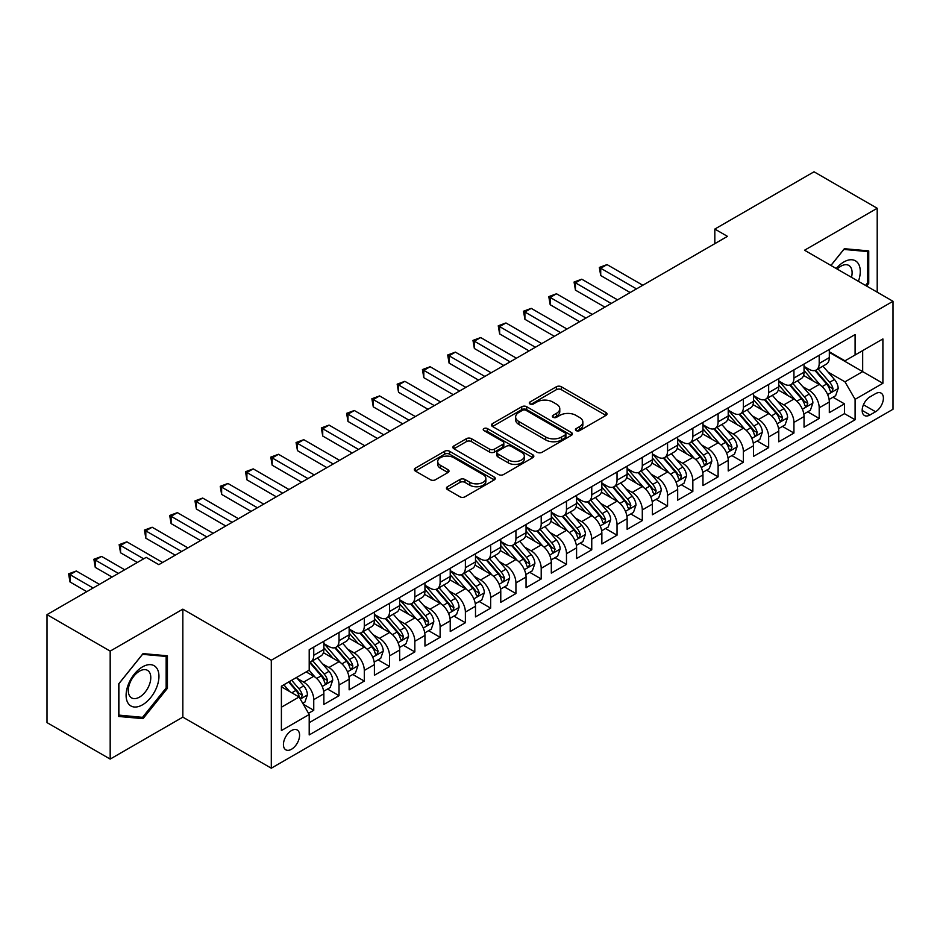 <?xml version="1.0" encoding="UTF-8"?>
<svg xmlns="http://www.w3.org/2000/svg" width="940" height="940" viewBox="0 0 940 940"><rect width="100%" height="100%" fill="white"/><g stroke="black" fill="none" stroke-linecap="round" stroke-linejoin="round"><path stroke-width="1.41" d="M576.149 430.614A2.456 1.422 0 0 0 579.628 430.614L605.983 415.398A3.513 2.021 0 0 0 607.005 413.964A3.513 2.021 0 0 0 605.983 412.531L561.333 386.751A3.513 2.021 0 0 0 556.374 386.751L530.007 401.968A2.456 1.422 0 0 0 529.29 402.966A2.456 1.422 0 0 0 530.007 403.965A2.456 1.422 0 0 0 533.485 403.965L536.893 402.003A11.221 6.486 0 0 1 552.767 402.003L556.492 404.153A11.221 6.486 0 0 1 559.782 408.736A11.221 6.486 0 0 1 556.492 413.318L553.084 415.28A2.456 1.422 0 0 0 552.368 416.291A2.456 1.422 0 0 0 553.084 417.289A2.456 1.422 0 0 0 556.551 417.289L559.97 415.315A11.221 6.486 0 0 1 575.844 415.315L579.569 417.466A11.221 6.486 0 0 1 582.847 422.048A11.221 6.486 0 0 1 579.569 426.631L576.149 428.605A2.456 1.422 0 0 0 575.433 429.603A2.456 1.422 0 0 0 576.149 430.614L576.149 428.605M291.517 749.239A11.433 6.604 120 0 0 298.979 739.157A11.433 6.604 120 0 0 297.228 729.992A11.433 6.604 120 0 0 291.517 730.556A11.433 6.604 120 0 0 284.045 740.638A11.433 6.604 120 0 0 285.795 749.803A11.433 6.604 120 0 0 291.517 749.239M447.464 486.72A3.513 2.021 0 0 0 446.441 488.154A3.513 2.021 0 0 0 447.464 489.576L460.001 496.814A3.513 2.021 0 0 0 464.959 496.814L494.228 479.917A3.513 2.021 0 0 0 495.251 478.484A3.513 2.021 0 0 0 494.228 477.05L449.579 451.271A3.513 2.021 0 0 0 444.62 451.271L415.339 468.167A3.513 2.021 0 0 0 414.317 469.601A3.513 2.021 0 0 0 415.339 471.034L430.473 479.764A3.513 2.021 0 0 0 435.431 479.764L447.969 472.538A3.513 2.021 0 0 0 448.991 471.105A3.513 2.021 0 0 0 447.969 469.671L440.461 465.335A9.388 5.417 0 0 1 437.711 461.505A9.388 5.417 0 0 1 443.504 456.499A9.388 5.417 0 0 1 453.726 457.674L483.125 474.653A9.388 5.417 0 0 1 485.874 478.484A9.388 5.417 0 0 1 480.082 483.489A9.388 5.417 0 0 1 469.859 482.314L464.959 479.482A3.513 2.021 0 0 0 460.001 479.482L447.464 486.72L447.464 489.576M182.842 609.155L110.18 651.115L47 614.631L47 722.613L110.18 759.085L182.842 717.138L271.296 768.203L271.296 660.232L182.842 609.155L182.842 717.138M877.208 292.175L877.208 208.269L804.546 250.228L893 301.294L271.296 660.232M877.208 208.269L814.028 171.797L714.823 229.066L714.823 243.66M47 614.631L146.194 557.361L158.837 564.658L727.466 236.363L714.823 229.066M537.139 452.269A3.513 2.021 0 0 0 542.11 452.269L571.379 435.373A3.513 2.021 0 0 0 572.401 433.939A3.513 2.021 0 0 0 571.379 432.506L526.729 406.726A3.513 2.021 0 0 0 521.759 406.726L492.49 423.623A3.513 2.021 0 0 0 491.467 425.056A3.513 2.021 0 0 0 492.49 426.49L537.139 452.269M484.911 431.143A2.456 1.422 0 0 1 487.402 431.484L487.402 428.57L532.804 454.772A3.513 2.021 0 0 1 533.826 456.206A3.513 2.021 0 0 1 532.804 457.639L503.535 474.547A3.513 2.021 0 0 1 498.564 474.547L453.914 448.768L453.914 445.901A3.513 2.021 0 0 0 452.892 447.334A3.513 2.021 0 0 0 453.914 448.768M453.914 445.901L466.44 438.663A3.513 2.021 0 0 1 471.41 438.663L489.517 449.12A3.513 2.021 0 0 0 494.475 449.12L502.782 444.326A3.513 2.021 0 0 0 503.816 442.893A3.513 2.021 0 0 0 502.782 441.459L483.936 430.579A2.456 1.422 0 0 1 483.219 429.568A2.456 1.422 0 0 1 484.735 428.264A2.456 1.422 0 0 1 487.402 428.57M308.508 713.307L313.748 710.276L303.268 704.225M297.299 678.457L303.644 682.111A14.3 8.248 60 0 1 313.748 699.63L323.865 693.791L323.865 704.436L339.023 695.682L327.531 689.043M322.573 663.863L328.918 667.529A14.3 8.248 60 0 1 339.023 685.037L349.139 679.197L349.139 689.854L364.297 681.101L352.794 674.462M347.847 649.27L354.192 652.936A14.3 8.248 60 0 1 364.297 670.443L374.402 664.604L374.402 675.261L389.571 666.507L378.068 659.868M373.121 634.676L379.466 638.342A14.3 8.248 60 0 1 389.571 655.85L399.676 650.022L399.676 660.667L414.846 651.914L403.342 645.275M398.384 620.095L404.729 623.749A14.3 8.248 60 0 1 414.846 641.268L424.951 635.428L424.951 646.074L440.12 637.32L428.616 630.681M423.658 605.501L430.003 609.167A14.3 8.248 60 0 1 440.12 626.675L450.225 620.835L450.225 631.492L465.382 622.727L453.891 616.088M448.932 590.908L455.277 594.573A14.3 8.248 60 0 1 465.382 612.081L475.499 606.241L475.499 616.899L490.656 608.145L479.165 601.506M474.207 576.314L480.552 579.98A14.3 8.248 60 0 1 490.656 597.488L500.773 591.648L500.773 602.305L515.931 593.551L504.439 586.913M499.481 561.721L505.826 565.387A14.3 8.248 60 0 1 515.931 582.894L526.048 577.066L526.048 587.712L541.205 578.958L529.702 572.319M524.755 547.139L531.1 550.793A14.3 8.248 60 0 1 541.205 568.312L551.31 562.472L551.31 573.118L566.479 564.364L554.976 557.726M550.029 532.545L556.374 536.211A14.3 8.248 60 0 1 566.479 553.719L576.584 547.879L576.584 558.536L591.754 549.783L580.25 543.132M575.292 517.952L581.637 521.618A14.3 8.248 60 0 1 591.754 539.125L601.859 533.286L601.859 543.943L617.028 535.189L605.525 528.55M600.566 503.358L606.911 507.024A14.3 8.248 60 0 1 617.028 524.532L627.133 518.692L627.133 529.349L642.29 520.596L630.799 513.957M625.84 488.765L632.185 492.431A14.3 8.248 60 0 1 642.29 509.938L652.407 504.11L652.407 514.756L667.564 506.002L656.073 499.363M651.115 474.183L657.459 477.837A14.3 8.248 60 0 1 667.564 495.356L677.681 489.517L677.681 500.162L692.839 491.409L681.347 484.77M676.389 459.589L682.734 463.255A14.3 8.248 60 0 1 692.839 480.763L702.956 474.923L702.956 485.581L718.113 476.827L706.61 470.188M701.663 444.996L708.008 448.662A14.3 8.248 60 0 1 718.113 466.17L728.218 460.33L728.218 470.987L743.387 462.233L731.884 455.595M726.937 430.403L733.282 434.069A14.3 8.248 60 0 1 743.387 451.576L753.492 445.748L753.492 456.394L768.661 447.64L757.158 441.001M752.2 415.821L758.545 419.475A14.3 8.248 60 0 1 768.661 436.983L778.766 431.155L778.766 441.8L793.936 433.046L782.433 426.407M777.474 401.227L783.819 404.893A14.3 8.248 60 0 1 793.936 422.401L804.041 416.561L804.041 427.207L819.198 418.453L819.198 407.807A14.3 8.248 -120 0 0 809.093 390.3L802.748 386.634M807.707 411.814L819.198 418.453M323.865 693.791A14.3 8.248 -120 0 0 313.748 676.283L306.17 671.9M349.139 679.197A14.3 8.248 -120 0 0 339.023 661.689L323.395 652.666M374.402 664.604A14.3 8.248 -120 0 0 364.297 647.096L348.67 638.072M399.676 650.022A14.3 8.248 -120 0 0 389.571 632.502L373.944 623.479M424.951 635.428A14.3 8.248 -120 0 0 414.846 617.921L399.218 608.897M450.225 620.835A14.3 8.248 -120 0 0 440.12 603.327L424.481 594.303M475.499 606.241A14.3 8.248 -120 0 0 465.382 588.734L449.755 579.71M500.773 591.648A14.3 8.248 -120 0 0 490.656 574.14L475.029 565.116M526.048 577.066A14.3 8.248 -120 0 0 515.931 559.547L500.303 550.535M551.31 562.472A14.3 8.248 -120 0 0 541.205 544.965L525.577 535.941M576.584 547.879A14.3 8.248 -120 0 0 566.479 530.371L550.852 521.347M601.859 533.286A14.3 8.248 -120 0 0 591.754 515.778L576.126 506.754M627.133 518.692A14.3 8.248 -120 0 0 617.028 501.185L601.389 492.161M652.407 504.11A14.3 8.248 -120 0 0 642.29 486.603L626.663 477.579M677.681 489.517A14.3 8.248 -120 0 0 667.564 472.009L651.937 462.985M702.956 474.923A14.3 8.248 -120 0 0 692.839 457.416L677.211 448.392M728.218 460.33A14.3 8.248 -120 0 0 718.113 442.822L702.486 433.798M753.492 445.748A14.3 8.248 -120 0 0 743.387 428.229L727.76 419.205M778.766 431.155A14.3 8.248 -120 0 0 768.661 413.647L753.034 404.623M804.041 416.561A14.3 8.248 -120 0 0 793.936 399.054L778.297 390.029M875.563 393.649L870.005 396.868A11.08 6.392 120 0 0 862.767 406.632A11.08 6.392 120 0 0 864.459 415.504A11.08 6.392 120 0 0 870.005 414.951L875.563 411.744A11.08 6.392 120 0 0 882.801 401.979A11.08 6.392 120 0 0 881.097 393.108A11.08 6.392 120 0 0 875.563 393.649M271.296 768.203L893 409.264L893 301.294M281.401 707.209L299.096 696.998L309.201 714.506L309.201 734.939L855.095 419.769L855.095 399.347L844.978 381.84L828.023 372.04M309.201 714.506L281.401 730.556L281.401 686.2L309.201 670.15L309.201 649.728L855.095 334.558L855.095 354.991L882.895 338.94L882.895 383.297L855.095 399.347M323.865 643.595L328.918 646.52A14.3 8.248 60 0 0 336.062 647.225L346.179 641.386A14.3 8.248 -120 0 0 349.139 634.841L349.139 626.675M349.139 629.001L354.192 631.927A14.3 8.248 60 0 0 361.336 632.632L371.441 626.792A14.3 8.248 -120 0 0 374.402 620.247L374.402 612.081M374.402 614.419L379.466 617.333A14.3 8.248 60 0 0 386.61 618.038L396.715 612.198A14.3 8.248 -120 0 0 399.676 605.654L399.676 597.488M399.676 599.826L404.729 602.74A14.3 8.248 60 0 0 411.885 603.445L421.99 597.617A14.3 8.248 -120 0 0 424.951 591.072L424.951 582.894M424.951 585.232L430.003 588.146A14.3 8.248 60 0 0 437.159 588.863L447.264 583.023A14.3 8.248 -120 0 0 450.225 576.479L450.225 568.301M450.225 570.639L455.277 573.564A14.3 8.248 60 0 0 462.421 574.269L472.538 568.43A14.3 8.248 -120 0 0 475.499 561.885L475.499 553.719M475.499 556.045L480.552 558.971A14.3 8.248 60 0 0 487.696 559.676L497.812 553.836A14.3 8.248 -120 0 0 500.773 547.292L500.773 539.125M500.773 541.464L505.826 544.378A14.3 8.248 60 0 0 512.97 545.082L523.087 539.255A14.3 8.248 -120 0 0 526.048 532.71L526.048 524.532M526.048 526.87L531.1 529.784A14.3 8.248 60 0 0 538.244 530.489L548.349 524.661A14.3 8.248 -120 0 0 551.31 518.116L551.31 509.938M551.31 512.277L556.374 515.191A14.3 8.248 60 0 0 563.518 515.907L573.623 510.068A14.3 8.248 -120 0 0 576.584 503.523L576.584 495.356M576.584 497.683L581.637 500.609A14.3 8.248 60 0 0 588.793 501.314L598.898 495.474A14.3 8.248 -120 0 0 601.859 488.929L601.859 480.763M601.859 483.089L606.911 486.015A14.3 8.248 60 0 0 614.067 486.72L624.172 480.88A14.3 8.248 -120 0 0 627.133 474.336L627.133 466.17M627.133 468.508L632.185 471.422A14.3 8.248 60 0 0 639.329 472.127L649.446 466.299A14.3 8.248 -120 0 0 652.407 459.754L652.407 451.576M652.407 453.914L657.459 456.828A14.3 8.248 60 0 0 664.604 457.545L674.72 451.705A14.3 8.248 -120 0 0 677.681 445.161L677.681 436.983M677.681 439.321L682.734 442.235A14.3 8.248 60 0 0 689.878 442.952L699.995 437.112A14.3 8.248 -120 0 0 702.956 430.567L702.956 422.401M702.956 424.727L708.008 427.653A14.3 8.248 60 0 0 715.152 428.358L725.257 422.518A14.3 8.248 -120 0 0 728.218 415.974L728.218 407.807M728.218 410.146L733.282 413.06A14.3 8.248 60 0 0 740.426 413.764L750.531 407.925A14.3 8.248 -120 0 0 753.492 401.38L753.492 393.214M753.492 395.552L758.545 398.466A14.3 8.248 60 0 0 765.701 399.171L775.806 393.343A14.3 8.248 -120 0 0 778.766 386.798L778.766 378.62M778.766 380.959L783.819 383.873A14.3 8.248 60 0 0 790.975 384.589L801.08 378.75A14.3 8.248 -120 0 0 804.041 372.205L804.041 364.027M309.201 722.684L844.473 413.647L844.473 403.871L829.315 412.625L829.315 401.968A14.3 8.248 -120 0 0 819.198 384.46L803.571 375.436M804.041 366.365L809.093 369.291A14.3 8.248 -120 0 0 816.237 369.996A14.3 8.248 -120 0 0 819.198 363.451L819.198 355.273M816.237 369.996L826.354 364.156A14.3 8.248 -120 0 0 829.315 357.611L829.315 349.445M313.748 647.096L313.748 655.274A14.3 8.248 60 0 1 310.788 661.819A14.3 8.248 60 0 1 309.201 662.394M310.788 661.819L320.904 655.979A14.3 8.248 -120 0 0 323.865 649.434L323.865 641.256M339.023 632.502L339.023 640.681A14.3 8.248 60 0 1 336.062 647.225M364.297 617.921L364.297 626.087A14.3 8.248 60 0 1 361.336 632.632M389.571 603.327L389.571 611.493A14.3 8.248 60 0 1 386.61 618.038M414.846 588.734L414.846 596.9A14.3 8.248 60 0 1 411.885 603.445M440.12 574.14L440.12 582.318A14.3 8.248 60 0 1 437.159 588.863M465.382 559.547L465.382 567.725A14.3 8.248 60 0 1 462.421 574.269M490.656 544.965L490.656 553.131A14.3 8.248 60 0 1 487.696 559.676M515.931 530.371L515.931 538.538A14.3 8.248 60 0 1 512.97 545.082M541.205 515.778L541.205 523.944A14.3 8.248 60 0 1 538.244 530.489M566.479 501.185L566.479 509.363A14.3 8.248 60 0 1 563.518 515.907M591.754 486.591L591.754 494.769A14.3 8.248 60 0 1 588.793 501.314M617.028 472.009L617.028 480.176A14.3 8.248 60 0 1 614.067 486.72M642.29 457.416L642.29 465.582A14.3 8.248 60 0 1 639.329 472.127M667.564 442.822L667.564 451A14.3 8.248 60 0 1 664.604 457.545M692.839 428.229L692.839 436.407A14.3 8.248 60 0 1 689.878 442.952M718.113 413.647L718.113 421.813A14.3 8.248 60 0 1 715.152 428.358M743.387 399.054L743.387 407.22A14.3 8.248 60 0 1 740.426 413.764M768.661 384.46L768.661 392.626A14.3 8.248 60 0 1 765.701 399.171M793.936 369.866L793.936 378.045A14.3 8.248 60 0 1 790.975 384.589M793.936 422.401L793.936 433.046M768.661 436.983L768.661 447.64M743.387 451.576L743.387 462.233M718.113 466.17L718.113 476.827M692.839 480.763L692.839 491.409M667.564 495.356L667.564 506.002M642.29 509.938L642.29 520.596M617.028 524.532L617.028 535.189M591.754 539.125L591.754 549.783M566.479 553.719L566.479 564.364M541.205 568.312L541.205 578.958M515.931 582.894L515.931 593.551M490.656 597.488L490.656 608.145M465.382 612.081L465.382 622.727M440.12 626.675L440.12 637.32M414.846 641.268L414.846 651.914M389.571 655.85L389.571 666.507M364.297 670.443L364.297 681.101M339.023 685.037L339.023 695.682M313.748 699.63L313.748 710.276M299.096 696.998L281.401 686.788M844.978 381.84L862.673 371.617L862.673 350.608L882.895 338.94M829.315 352.359L882.895 383.297M829.315 351.772L844.978 360.819L855.095 354.991M110.18 651.115L110.18 759.085M832.981 397.232L844.473 403.871M844.473 413.647L855.095 419.769M866.61 286.054L868.736 283.41L868.736 250.886L844.355 248.712L830.901 265.444M118.652 716.468L143.033 718.642L167.426 688.303L167.426 655.791L143.033 653.617L118.652 683.956L118.652 716.468M867.479 282.682L868.736 283.41M166.157 687.575L167.426 688.303M140.46 717.161L143.033 718.642M577.137 430.955L579.569 429.556A11.221 6.486 0 0 0 582.847 424.974L582.847 422.048M559.782 408.736L559.782 411.649A11.221 6.486 0 0 1 556.492 416.232L554.06 417.642M605.936 415.421L561.333 389.665A3.513 2.021 0 0 0 556.374 389.665L530.994 404.318M571.332 435.396L526.729 409.64A3.513 2.021 0 0 0 521.759 409.64L492.537 426.513M565.175 434.938A2.456 1.422 0 0 0 565.892 433.939A2.456 1.422 0 0 0 565.175 432.94L525.977 410.31A2.456 1.422 0 0 0 522.511 410.31L518.915 412.39A11.221 6.486 0 0 0 515.625 416.972A11.221 6.486 0 0 0 518.915 421.555L545.705 437.018A11.221 6.486 0 0 0 561.58 437.018L565.175 434.938L565.175 437.864A2.456 1.422 0 0 0 565.892 436.853L565.892 433.939M515.625 416.972L515.625 419.886A11.221 6.486 0 0 0 518.915 424.469L518.915 421.555M565.175 437.864L561.58 439.932A11.221 6.486 0 0 1 545.705 439.932L518.915 424.469M453.961 448.791L466.44 441.589L466.44 438.663M503.816 442.893L503.816 445.807A3.513 2.021 0 0 1 502.782 447.24L494.475 452.034A3.513 2.021 0 0 1 489.517 452.034L471.41 441.589A3.513 2.021 0 0 0 466.44 441.589M487.402 431.484L532.757 457.674M508.305 459.966A9.388 5.417 0 0 0 518.539 461.14A9.388 5.417 0 0 0 524.332 456.135A9.388 5.417 0 0 0 521.582 452.305L511.219 446.324A3.513 2.021 0 0 0 506.261 446.324L497.953 451.13A3.513 2.021 0 0 0 496.919 452.563A3.513 2.021 0 0 0 497.953 453.985L508.305 459.966L508.305 462.891A9.388 5.417 0 0 0 518.539 464.066A9.388 5.417 0 0 0 524.332 459.061L524.332 456.135M496.919 452.563L496.919 455.477A3.513 2.021 0 0 0 497.953 456.911L497.953 453.985M508.305 462.891L497.953 456.911M485.874 478.484L485.874 481.397A9.388 5.417 0 0 1 480.082 486.403A9.388 5.417 0 0 1 469.859 485.228L464.959 482.396A3.513 2.021 0 0 0 460.001 482.396L447.511 489.611M437.711 461.505L437.711 464.43A9.388 5.417 0 0 0 440.461 468.261L440.461 465.335M447.922 472.562L440.461 468.261M494.228 477.05L494.228 479.917L449.579 454.185A3.513 2.021 0 0 0 444.62 454.185L415.386 471.058L415.339 468.167M829.104 399.465L835.636 395.693L838.163 388.396A9.471 5.464 -120 0 0 834.473 379.502L822.923 366.142M820.608 385.388L806.92 369.526A27.342 15.78 -120 0 0 804.041 366.529M813.1 380.935L805.439 372.064A22.701 13.101 -120 0 0 804.041 370.548M642.795 285.243L607.04 264.598L600.719 268.241L600.719 275.538L630.164 292.54M814.957 370.513L826.636 384.025A9.471 5.464 60 0 1 830.008 390.558L830.702 391.674L831.982 391.498L833.04 388.808A9.471 5.464 -120 0 0 829.668 382.274L818.117 368.915M815.638 370.289L828.187 384.812A4.829 2.785 60 0 1 829.409 386.704L833.04 388.808M600.719 275.538L599.332 267.442L636.486 288.886M599.332 267.442L607.04 264.598M858.408 281.318A23.23 13.418 120 0 0 843.85 261.966A23.23 13.418 120 0 0 836.236 268.523M851.487 277.324A15.909 9.177 120 0 0 848.808 265.433A15.909 9.177 120 0 0 840.854 266.22A15.909 9.177 120 0 0 837.176 269.063M830.948 265.468L843.85 249.429L867.479 251.544L867.479 283.046L865.552 285.443M865.905 250.639L867.479 251.544M156.757 687.105A23.23 13.418 120 0 0 150.741 664.662A23.23 13.418 120 0 0 128.298 684.567A23.23 13.418 120 0 0 134.314 707.009A23.23 13.418 120 0 0 156.757 687.105M149.284 684.978A15.909 9.177 120 0 0 147.486 670.337A15.909 9.177 120 0 0 129.802 683.239A15.909 9.177 120 0 0 131.588 697.88A15.909 9.177 120 0 0 149.284 684.978M118.898 715.234L118.898 683.721L142.528 654.334L166.157 656.437L166.157 687.951L142.528 717.349L118.652 715.082M164.594 655.533L166.157 656.437M803.829 414.058L810.362 410.287L812.889 402.99A9.471 5.464 -120 0 0 809.199 394.095L797.649 380.724M795.334 399.97L781.645 384.119A27.342 15.78 -120 0 0 778.766 381.111M787.826 395.529L780.165 386.657A22.701 13.101 -120 0 0 778.766 385.13M617.533 299.837L581.766 279.192L575.445 282.834L575.445 290.131L604.89 307.133M789.682 385.095L801.362 398.619A9.471 5.464 60 0 1 804.734 405.14L805.427 406.268L806.708 406.092L807.777 403.389A9.471 5.464 -120 0 0 804.393 396.868L792.843 383.497M790.364 384.883L802.925 399.406A4.829 2.785 60 0 1 804.135 401.298L807.777 403.389M575.445 290.131L574.058 282.035L611.212 303.479M574.058 282.035L581.766 279.192M778.555 428.652L785.088 424.88L787.614 417.583A9.471 5.464 -120 0 0 783.925 408.689L772.375 395.317M770.06 414.564L756.371 398.713A27.342 15.78 -120 0 0 753.492 395.705M762.552 410.122L754.891 401.251A22.701 13.101 -120 0 0 753.492 399.723M592.259 314.418L556.492 293.774L550.182 297.428L550.182 304.724L579.616 321.715M764.408 399.688L776.087 413.212A9.471 5.464 60 0 1 779.471 419.734L780.153 420.862L781.434 420.673L782.503 417.983A9.471 5.464 -120 0 0 779.119 411.462L767.581 398.09M765.101 399.465L777.65 414A4.829 2.785 60 0 1 778.861 415.891L782.503 417.983M550.182 304.724L548.784 296.629L585.937 318.072M548.784 296.629L556.492 293.774M753.281 443.234L759.814 439.474L762.34 432.177A9.471 5.464 -120 0 0 758.65 423.282L747.1 409.911M744.786 429.157L731.097 413.306A27.342 15.78 -120 0 0 728.218 410.298M737.277 424.704L729.616 415.844A22.701 13.101 -120 0 0 728.218 414.317M566.985 329.012L531.218 308.367L524.908 312.021L524.908 319.306L554.341 336.309M739.134 414.281L750.813 427.806A9.471 5.464 60 0 1 754.197 434.327L754.879 435.455L756.159 435.267L757.229 432.576A9.471 5.464 -120 0 0 753.845 426.055L742.306 412.684M739.827 414.058L752.376 428.593A4.829 2.785 60 0 1 753.586 430.473L757.229 432.576M524.908 319.306L523.51 311.211L560.663 332.666M523.51 311.211L531.218 308.367M728.007 457.827L734.539 454.055L737.066 446.759A9.471 5.464 -120 0 0 733.376 437.876L721.826 424.504M719.523 443.751L705.823 427.888A27.342 15.78 -120 0 0 702.956 424.892M712.003 439.297L704.354 430.426A22.701 13.101 -120 0 0 702.956 428.91M541.71 343.605L505.955 322.961L499.634 326.603L499.634 333.9L529.079 350.902M713.86 428.875L725.539 442.399A9.471 5.464 60 0 1 728.923 448.921L729.605 450.037L730.885 449.861L731.955 447.17A9.471 5.464 -120 0 0 728.582 440.649L717.032 427.277M714.553 428.652L727.102 443.175A4.829 2.785 60 0 1 728.312 445.066L731.955 447.17M499.634 333.9L498.247 325.804L535.389 347.248M498.247 325.804L505.955 322.961M702.732 472.421L709.265 468.649L711.792 461.352A9.471 5.464 -120 0 0 708.102 452.457L696.564 439.098M694.249 458.344L680.548 442.481A27.342 15.78 -120 0 0 677.681 439.474M686.741 453.891L679.08 445.02A22.701 13.101 -120 0 0 677.681 443.492M516.436 358.199L480.681 337.554L474.359 341.197L474.359 348.493L503.805 365.495M688.597 443.457L700.277 456.981A9.471 5.464 60 0 1 703.649 463.514L704.342 464.63L705.623 464.454L706.68 461.763A9.471 5.464 -120 0 0 703.308 455.23L691.758 441.87M689.279 443.245L701.827 457.768A4.829 2.785 60 0 1 703.05 459.66L706.68 461.763M474.359 348.493L472.973 340.397L510.115 361.841M472.973 340.397L480.681 337.554M677.47 487.014L683.991 483.242L686.517 475.946A9.471 5.464 -120 0 0 682.828 467.051L671.289 453.679M668.975 472.926L655.274 457.075A27.342 15.78 -120 0 0 652.407 454.067M661.466 468.484L653.805 459.613A22.701 13.101 -120 0 0 652.407 458.086M491.162 372.792L455.406 352.136L449.085 355.79L449.085 363.087L478.531 380.077M663.323 458.05L675.002 471.575A9.471 5.464 60 0 1 678.375 478.096L679.068 479.224L680.349 479.048L681.406 476.345A9.471 5.464 -120 0 0 678.034 469.824L666.484 456.452M664.004 457.827L676.553 472.362A4.829 2.785 60 0 1 677.775 474.254L681.406 476.345M449.085 363.087L447.698 354.991L484.852 376.435M447.698 354.991L455.406 352.136M652.195 501.608L658.729 497.836L661.255 490.539A9.471 5.464 -120 0 0 657.565 481.644L646.015 468.273M643.7 487.519L630.011 471.669A27.342 15.78 -120 0 0 627.133 468.661M636.192 483.078L628.531 474.207A22.701 13.101 -120 0 0 627.133 472.679M465.888 387.374L430.132 366.729L423.811 370.384L423.811 377.68L453.256 394.671M638.048 472.644L649.728 486.168A9.471 5.464 60 0 1 653.1 492.689L653.793 493.817L655.074 493.629L656.132 490.939A9.471 5.464 -120 0 0 652.76 484.417L641.209 471.046M638.73 472.421L651.279 486.955A4.829 2.785 60 0 1 652.501 488.835L656.132 490.939M423.811 377.68L422.424 369.573L459.578 391.028M422.424 369.573L430.132 366.729M626.921 516.189L633.454 512.429L635.981 505.132A9.471 5.464 -120 0 0 632.291 496.238L620.741 482.866M618.426 502.113L604.737 486.262A27.342 15.78 -120 0 0 601.859 483.254M610.918 497.66L603.257 488.8A22.701 13.101 -120 0 0 601.859 487.272M440.625 401.968L404.858 381.323L398.537 384.977L398.537 392.262L427.982 409.264M612.774 487.237L624.454 500.762A9.471 5.464 60 0 1 627.826 507.283L628.519 508.411L629.8 508.223L630.869 505.532A9.471 5.464 -120 0 0 627.485 499.011L615.935 485.639M613.456 487.014L626.016 501.549A4.829 2.785 60 0 1 627.227 503.429L630.869 505.532M398.537 392.262L397.15 384.166L434.304 405.622M397.15 384.166L404.858 381.323M601.647 530.783L608.18 527.011L610.706 519.714A9.471 5.464 -120 0 0 607.017 510.831L595.466 497.46M593.152 516.706L579.463 500.844A27.342 15.78 -120 0 0 576.584 497.848M585.644 512.253L577.982 503.382A22.701 13.101 -120 0 0 576.584 501.866M415.351 416.561L379.584 395.916L373.274 399.559L373.274 406.856L402.708 423.858M587.5 501.831L599.18 515.343A9.471 5.464 60 0 1 602.564 521.876L603.245 522.993L604.526 522.816L605.595 520.126A9.471 5.464 -120 0 0 602.211 513.593L590.673 500.233M588.193 501.608L600.742 516.13A4.829 2.785 60 0 1 601.952 518.022L605.595 520.126M373.274 406.856L371.876 398.76L409.029 420.204M371.876 398.76L379.584 395.916M576.373 545.376L582.906 541.605L585.432 534.308A9.471 5.464 -120 0 0 581.743 525.413L570.192 512.053M567.878 531.3L554.189 515.437A27.342 15.78 -120 0 0 551.31 512.429M560.369 526.846L552.708 517.975A22.701 13.101 -120 0 0 551.31 516.448M390.077 431.155L354.31 410.51L348 414.152L348 421.449L377.434 438.451M562.226 516.413L573.905 529.937A9.471 5.464 60 0 1 577.289 536.47L577.971 537.586L579.252 537.41L580.321 534.719A9.471 5.464 -120 0 0 576.937 528.186L565.398 514.814M562.919 516.201L575.468 530.724A4.829 2.785 60 0 1 576.678 532.616L580.321 534.719M348 421.449L346.602 413.353L383.755 434.797M346.602 413.353L354.31 410.51M551.098 559.97L557.631 556.198L560.158 548.901A9.471 5.464 -120 0 0 556.468 540.006L544.918 526.635M542.615 545.881L528.914 530.031A27.342 15.78 -120 0 0 526.048 527.023M535.095 541.44L527.446 532.569A22.701 13.101 -120 0 0 526.048 531.041M364.802 445.748L329.047 425.091L322.726 428.746L322.726 436.043L352.171 453.033M536.952 531.006L548.631 544.53A9.471 5.464 60 0 1 552.015 551.052L552.697 552.179L553.977 552.003L555.047 549.301A9.471 5.464 -120 0 0 551.674 542.779L540.124 529.408M537.645 530.783L550.194 545.317A4.829 2.785 60 0 1 551.404 547.209L555.047 549.301M322.726 436.043L321.339 427.947L358.481 449.39M321.339 427.947L329.047 425.091M525.824 574.563L532.357 570.792L534.884 563.495A9.471 5.464 -120 0 0 531.194 554.6L519.655 541.229M517.341 560.475L503.64 544.624A27.342 15.78 -120 0 0 500.773 541.616M509.832 556.022L502.172 547.162A22.701 13.101 -120 0 0 500.773 545.635M339.528 460.33L303.773 439.685L297.451 443.339L297.451 450.636L326.897 467.627M511.689 545.6L523.369 559.124A9.471 5.464 60 0 1 526.741 565.645L527.434 566.773L528.715 566.585L529.772 563.894A9.471 5.464 -120 0 0 526.4 557.373L514.85 544.002M512.37 545.376L524.92 559.911A4.829 2.785 60 0 1 526.141 561.791L529.772 563.894M297.451 450.636L296.065 442.529L333.207 463.984M296.065 442.529L303.773 439.685M500.562 589.145L507.083 585.373L509.609 578.088A9.471 5.464 -120 0 0 505.92 569.194L494.381 555.822M492.066 575.069L478.366 559.218A27.342 15.78 -120 0 0 475.499 556.21M484.558 570.615L476.897 561.756A22.701 13.101 -120 0 0 475.499 560.228M314.254 474.923L278.499 454.279L272.177 457.921L272.177 465.218L301.623 482.22M486.415 560.193L498.094 573.717A9.471 5.464 60 0 1 501.466 580.239L502.16 581.355L503.44 581.178L504.498 578.488A9.471 5.464 -120 0 0 501.126 571.966L489.576 558.595M487.096 559.97L499.645 574.505A4.829 2.785 60 0 1 500.867 576.385L504.498 578.488M272.177 465.218L270.791 457.122L307.944 478.578M270.791 457.122L278.499 454.279M475.288 603.739L481.821 599.967L484.347 592.67A9.471 5.464 -120 0 0 480.657 583.775L469.107 570.415M466.792 589.662L453.103 573.799A27.342 15.78 -120 0 0 450.225 570.803M459.284 585.209L451.623 576.337A22.701 13.101 -120 0 0 450.225 574.822M288.98 489.517L253.224 468.872L246.903 472.514L246.903 479.811L276.348 496.814M461.14 574.787L472.82 588.299A9.471 5.464 60 0 1 476.192 594.832L476.886 595.948L478.166 595.772L479.224 593.081A9.471 5.464 -120 0 0 475.852 586.548L464.301 573.188M461.822 574.563L474.371 589.086A4.829 2.785 60 0 1 475.593 590.978L479.224 593.081M246.903 479.811L245.516 471.716L282.67 493.159M245.516 471.716L253.224 468.872M450.013 618.332L456.546 614.56L459.072 607.264A9.471 5.464 -120 0 0 455.383 598.369L443.833 584.997M441.518 604.244L427.829 588.393A27.342 15.78 -120 0 0 424.951 585.385M434.01 599.802L426.349 590.931A22.701 13.101 -120 0 0 424.951 589.404M263.717 504.11L227.95 483.466L221.629 487.108L221.629 494.405L251.074 511.407M435.866 589.368L447.546 602.893A9.471 5.464 60 0 1 450.918 609.414L451.611 610.542L452.892 610.366L453.95 607.663A9.471 5.464 -120 0 0 450.577 601.142L439.027 587.77M436.548 589.157L449.109 603.68A4.829 2.785 60 0 1 450.319 605.572L453.95 607.663M221.629 494.405L220.242 486.309L257.396 507.753M220.242 486.309L227.95 483.466M424.739 632.925L431.272 629.154L433.798 621.857A9.471 5.464 -120 0 0 430.109 612.962L418.559 599.591M416.244 618.837L402.555 602.986A27.342 15.78 -120 0 0 399.676 599.979M408.736 614.396L401.075 605.525A22.701 13.101 -120 0 0 399.676 603.997M238.443 518.692L202.676 498.047L196.366 501.702L196.366 508.998L225.8 525.989M410.592 603.962L422.272 617.486A9.471 5.464 60 0 1 425.656 624.007L426.337 625.135L427.618 624.947L428.687 622.257A9.471 5.464 -120 0 0 425.303 615.735L413.764 602.364M411.285 603.739L423.834 618.273A4.829 2.785 60 0 1 425.045 620.165L428.687 622.257M196.366 508.998L194.968 500.903L232.121 522.346M194.968 500.903L202.676 498.047M399.465 647.507L405.998 643.747L408.524 636.451A9.471 5.464 -120 0 0 404.835 627.556L393.284 614.184M390.97 633.431L377.281 617.58A27.342 15.78 -120 0 0 374.402 614.572M383.461 628.977L375.8 620.118A22.701 13.101 -120 0 0 374.402 618.591M213.168 533.286L177.401 512.641L171.092 516.295L171.092 523.592L200.525 540.582M385.318 618.555L396.997 632.08A9.471 5.464 60 0 1 400.381 638.601L401.063 639.729L402.344 639.541L403.413 636.85A9.471 5.464 -120 0 0 400.029 630.329L388.49 616.957M386.011 618.332L398.56 632.867A4.829 2.785 60 0 1 399.77 634.747L403.413 636.85M171.092 523.592L169.694 515.484L206.847 536.94M169.694 515.484L177.401 512.641M374.19 662.101L380.724 658.329L383.25 651.032A9.471 5.464 -120 0 0 379.56 642.149L368.01 628.778M365.707 648.024L352.007 632.162A27.342 15.78 -120 0 0 349.139 629.166M358.187 643.571L350.538 634.7A22.701 13.101 -120 0 0 349.139 633.184M187.894 547.879L152.139 527.234L145.817 530.877L145.817 538.173L175.263 555.176M360.044 633.149L371.723 646.673A9.471 5.464 60 0 1 375.107 653.194L375.788 654.311L377.069 654.134L378.139 651.443A9.471 5.464 -120 0 0 374.766 644.922L363.216 631.551M360.737 632.925L373.286 647.46A4.829 2.785 60 0 1 374.496 649.34L378.139 651.443M145.817 538.173L144.431 530.078L181.573 551.522M144.431 530.078L152.139 527.234M348.916 676.694L355.449 672.923L357.976 665.626A9.471 5.464 -120 0 0 354.286 656.731L342.748 643.371M340.433 662.618L326.732 646.755A27.342 15.78 -120 0 0 323.865 643.747M332.924 658.164L325.264 649.293A22.701 13.101 -120 0 0 323.865 647.766M162.62 562.472L126.865 541.828L120.543 545.47L120.543 552.767L137.346 562.472M334.781 647.731L346.461 661.255A9.471 5.464 60 0 1 349.833 667.788L350.526 668.904L351.807 668.728L352.864 666.037A9.471 5.464 -120 0 0 349.492 659.504L337.942 646.144M335.463 647.519L348.012 662.042A4.829 2.785 60 0 1 349.234 663.934L352.864 666.037M120.543 552.767L119.157 544.671L143.667 558.818M119.157 544.671L126.865 541.828M323.654 691.288L330.175 687.516L332.701 680.219A9.471 5.464 -120 0 0 329.012 671.325L317.473 657.953M315.159 677.2L309.107 670.208M307.65 672.758L306.663 671.618M124.715 569.769L101.59 556.421L95.269 560.064L95.269 567.361L112.072 577.066M309.507 662.324L321.186 675.848A9.471 5.464 60 0 1 324.559 682.37L325.252 683.498L326.532 683.321L327.59 680.619A9.471 5.464 -120 0 0 324.218 674.098L312.668 660.726M310.188 662.101L322.737 676.636A4.829 2.785 60 0 1 323.959 678.527L327.59 680.619M95.269 567.361L93.883 559.265L118.393 573.412M93.883 559.265L101.59 556.421M302.762 703.343L304.913 702.11L307.427 694.813A9.471 5.464 -120 0 0 303.749 685.918L296.476 677.505M289.685 691.57L283.833 684.79M282.376 687.352L281.401 686.224M99.44 584.351L76.316 571.003L69.995 574.657L69.995 581.954L86.809 591.648M288.639 682.029L295.912 690.442A9.471 5.464 60 0 1 299.284 696.963L299.978 698.091L301.258 697.903L302.316 695.212A9.471 5.464 -120 0 0 298.943 688.691L291.67 680.278M289.226 681.688L297.463 691.229A4.829 2.785 60 0 1 298.685 693.109L302.316 695.212M69.995 581.954L68.608 573.846L93.119 588.005M68.608 573.846L76.316 571.003M303.644 682.111L313.748 676.283M328.918 667.529L339.023 661.689M354.192 652.936L364.297 647.096M379.466 638.342L389.571 632.502M404.729 623.749L414.846 617.921M430.003 609.167L440.12 603.327M455.277 594.573L465.382 588.734M480.552 579.98L490.656 574.14M505.826 565.387L515.931 559.547M531.1 550.793L541.205 544.965M556.374 536.211L566.479 530.371M581.637 521.618L591.754 515.778M606.911 507.024L617.028 501.185M632.185 492.431L642.29 486.603M657.459 477.837L667.564 472.009M682.734 463.255L692.839 457.416M708.008 448.662L718.113 442.822M733.282 434.069L743.387 428.229M758.545 419.475L768.661 413.647M783.819 404.893L793.936 399.054M809.093 390.3L819.198 384.46M819.198 363.451L829.315 357.611M313.748 655.274L323.865 649.434M339.023 640.681L349.139 634.841M364.297 626.087L374.402 620.247M389.571 611.493L399.676 605.654M414.846 596.9L424.951 591.072M440.12 582.318L450.225 576.479M465.382 567.725L475.499 561.885M490.656 553.131L500.773 547.292M515.931 538.538L526.048 532.71M541.205 523.944L551.31 518.116M566.479 509.363L576.584 503.523M591.754 494.769L601.859 488.929M617.028 480.176L627.133 474.336M642.29 465.582L652.407 459.754M667.564 451L677.681 445.161M692.839 436.407L702.956 430.567M718.113 421.813L728.218 415.974M743.387 407.22L753.492 401.38M768.661 392.626L778.766 386.798M793.936 378.045L804.041 372.205M819.198 407.807L829.315 401.968M863.437 404.752L875.563 411.744M862.168 410.428L870.005 414.951M579.569 429.556L579.569 426.631M553.084 417.289L553.084 415.28M556.492 416.232L556.492 413.318M530.007 403.965L530.007 401.968M556.374 389.665L556.374 386.751M561.333 389.665L561.333 386.751M605.983 415.398L605.983 412.531M492.49 426.49L492.49 423.623M521.759 409.64L521.759 406.726M526.729 409.64L526.729 406.726M571.379 435.373L571.379 432.506M545.705 439.932L545.705 437.018M561.58 439.932L561.58 437.018M471.41 441.589L471.41 438.663M489.517 452.034L489.517 449.12M494.475 452.034L494.475 449.12M502.782 447.24L502.782 444.326M532.804 457.639L532.804 454.772M460.001 482.396L460.001 479.482M464.959 482.396L464.959 479.482M469.859 485.228L469.859 482.314M447.969 472.538L447.969 469.671M444.62 454.185L444.62 451.271M449.579 454.185L449.579 451.271M827.658 394.612L838.092 388.584M806.92 369.526L808.212 368.774M829.668 382.274L834.473 379.502M822.112 386.634L826.636 384.025M802.384 409.206L812.818 403.178M781.645 384.119L782.938 383.367M804.393 396.868L809.199 394.095M796.85 401.227L801.362 398.619M777.11 423.787L787.556 417.76M756.371 398.713L757.675 397.961M779.119 411.462L783.925 408.689M771.576 415.821L776.087 413.212M751.836 438.381L762.281 432.353M731.097 413.306L732.401 412.554M753.845 426.055L758.65 423.282M746.301 430.414L750.813 427.806M726.561 452.974L737.007 446.947M705.823 427.888L707.127 427.148M728.582 440.649L733.376 437.876M721.027 444.996L725.539 442.399M701.299 467.568L711.733 461.54M680.548 442.481L681.852 441.73M703.308 455.23L708.102 452.457M695.753 459.589L700.277 456.981M676.025 482.161L686.459 476.134M655.274 457.075L656.578 456.323M678.034 469.824L682.828 467.051M670.479 474.183L675.002 471.575M650.75 496.743L661.184 490.715M630.011 471.669L631.304 470.916M652.76 484.417L657.565 481.644M645.204 488.777L649.728 486.168M625.476 511.337L635.91 505.309M604.737 486.262L606.03 485.51M627.485 499.011L632.291 496.238M619.942 503.37L624.454 500.762M600.202 525.93L610.648 519.902M579.463 500.844L580.767 500.092M602.211 513.593L607.017 510.831M594.668 517.952L599.18 515.343M574.928 540.524L585.373 534.496M554.189 515.437L555.493 514.685M576.937 528.186L581.743 525.413M569.393 532.545L573.905 529.937M549.653 555.105L560.099 549.089M528.914 530.031L530.219 529.279M551.674 542.779L556.468 540.006M544.119 547.139L548.631 544.53M524.391 569.699L534.825 563.671M503.64 544.624L504.945 543.872M526.4 557.373L531.194 554.6M518.845 561.732L523.369 559.124M499.116 584.292L509.551 578.264M478.366 559.218L479.67 558.466M501.126 571.966L505.92 569.194M493.571 576.326L498.094 573.717M473.842 598.886L484.276 592.858M453.103 573.799L454.396 573.048M475.852 586.548L480.657 583.775M468.296 590.908L472.82 588.299M448.568 613.479L459.002 607.452M427.829 588.393L429.122 587.641M450.577 601.142L455.383 598.369M443.034 605.501L447.546 602.893M423.294 628.061L433.74 622.033M402.555 602.986L403.859 602.235M425.303 615.735L430.109 612.962M417.76 620.095L422.272 617.486M398.02 642.655L408.465 636.627M377.281 617.58L378.585 616.828M400.029 630.329L404.835 627.556M392.485 634.688L396.997 632.08M372.745 657.248L383.191 651.22M352.007 632.162L353.311 631.422M374.766 644.922L379.56 642.149M367.211 649.282L371.723 646.673M347.483 671.841L357.917 665.814M326.732 646.755L328.037 646.003M349.492 659.504L354.286 656.731M341.937 663.863L346.461 661.255M322.209 686.435L332.643 680.407M324.218 674.098L329.012 671.325M316.663 678.457L321.186 675.848M300.295 699.078L307.368 694.989M298.943 688.691L303.749 685.918M291.823 692.803L295.912 690.442"/></g></svg>
